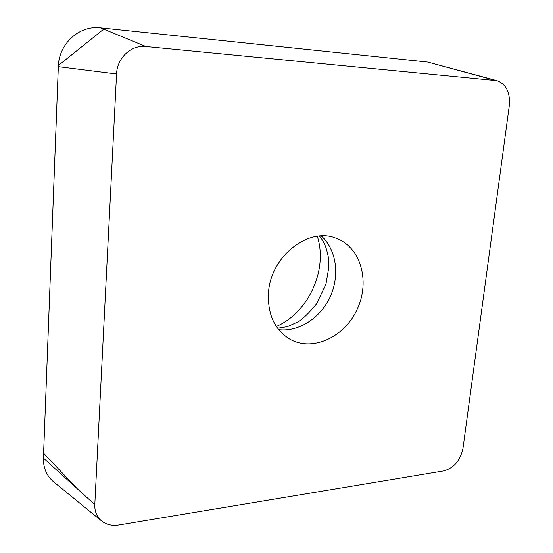 <?xml version="1.0" encoding="UTF-8"?>
<svg xmlns="http://www.w3.org/2000/svg" width="553" height="553" viewBox="0 0 553 553"><rect width="100%" height="100%" fill="white"/><g stroke="black" fill="none" stroke-linecap="round" stroke-linejoin="round"><path stroke-width="0.83" d="M496.953 80.662L427.676 62.054L100.591 27.85L145.874 46.507L496.953 80.662C506.202 84.208 510.322 92.489 509.32 105.492L463.006 448.172C460.407 460.442 453.944 468.025 443.624 470.921L118.86 524.991C111.983 526.041 106.148 524.638 101.358 520.774L54.125 482.264M145.874 46.507C131.261 44.703 117.042 57.878 116.565 73.971L94.798 504.633C94.584 511.366 96.768 516.751 101.358 520.774M100.591 27.85C79.356 25.044 58.694 43.728 58.321 66.685L116.565 73.971M53.392 481.67C46.563 475.704 43.238 467.824 43.417 458.043L58.321 66.685M317.318 236.29C328.116 269.636 308.567 312.645 276.341 326.436M268.495 292.661C270.597 256.468 308.456 226.799 335.878 238.143C360.632 246.852 370.296 281.09 357.383 308.885C344.927 336.895 312.784 352.123 289.938 339.196C274.62 329.768 267.472 314.256 268.495 292.661M494.928 80.309L427.676 62.054L104.8 28.286L58.383 65.489L43.604 453.225L77.067 488.555M43.417 458.043L94.798 504.633M278.705 329.664C298.89 332.146 320.65 317.837 330.279 296.567C339.977 275.332 336.445 249.521 321.307 235.951M277.606 328.24L287.463 326.629L297.625 322.04C302.781 319.033 309.092 312.97 316.558 303.846L325.966 284.221L328.821 267.161L328.233 256.647C325.689 244.163 323.118 240.963 319.51 236.055"/></g></svg>
